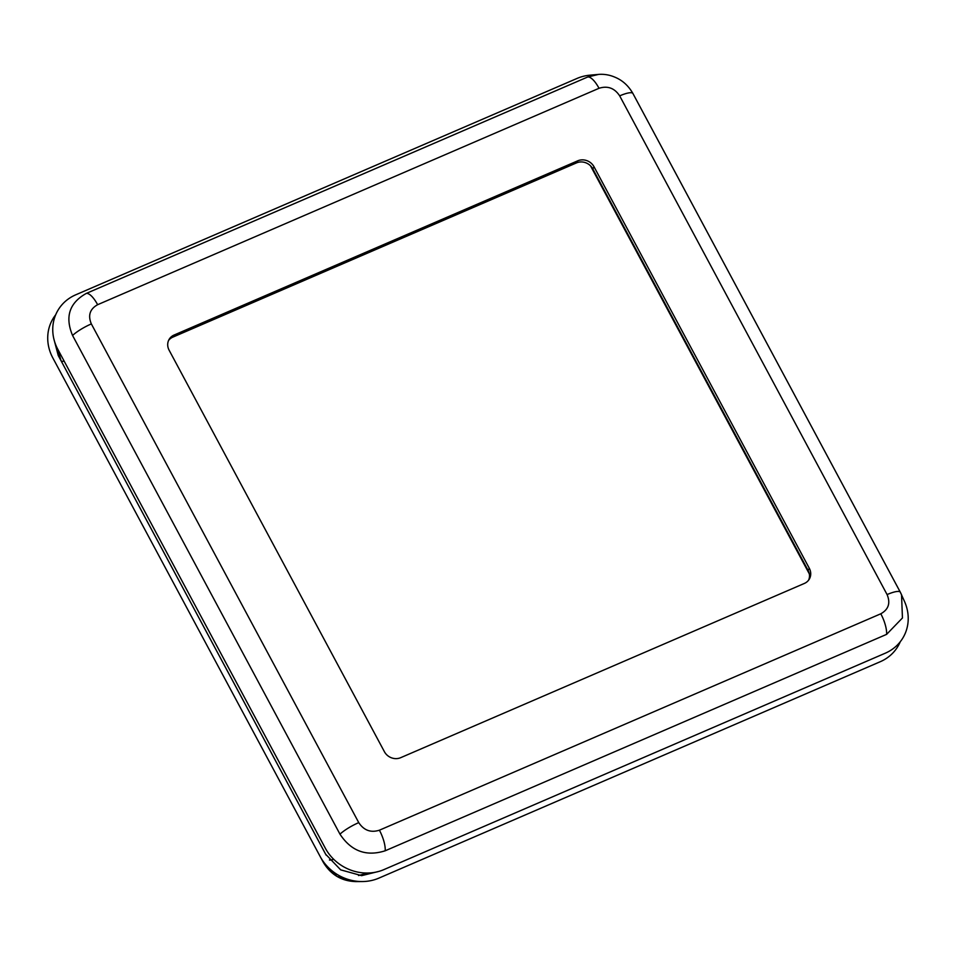 <?xml version="1.0" encoding="UTF-8"?>
<svg xmlns="http://www.w3.org/2000/svg" width="956" height="956" viewBox="0 0 956 956"><rect width="100%" height="100%" fill="white"/><g stroke="black" fill="none" stroke-linecap="round" stroke-linejoin="round"><path stroke-width="1.43" d="M619.679 95.863C614.541 88.095 607.658 85.562 599.03 88.287L97.632 304.701C89.888 309.015 87.785 315.42 91.346 323.917L358.751 822.626C363.901 830.405 370.785 832.927 379.401 830.202L880.799 613.788C888.542 609.474 890.645 603.069 887.084 594.572L619.679 95.863A19.694 4.469 151.8 0 1 632.932 93.509A19.694 4.469 151.8 0 1 632.968 93.592L900.373 592.302L901.544 594.704L902.44 617.97L886.606 634.366L385.208 850.78C366.339 856.767 351.258 851.234 339.978 834.182L72.572 335.472C64.781 316.866 69.37 302.849 86.339 293.396L587.737 76.982L598.611 74.413M900.373 592.302A19.694 4.469 151.8 0 0 900.337 592.218L632.932 93.509C628.498 85.801 622.583 80.4 615.174 77.293C609.486 74.807 603.654 73.875 597.679 74.484L590.187 75.154A44.311 40.427 30.6 0 0 577.089 78.416L75.691 294.83A44.311 40.427 30.6 0 0 57.838 349.37L325.255 848.08A44.311 40.427 30.6 0 0 383.882 869.613L885.28 653.199A44.311 40.427 30.6 0 0 904.639 601.754L900.337 592.218A19.694 4.469 151.8 0 0 887.084 594.572M594.035 166.786A12.309 11.233 30.6 0 0 577.747 160.811L174.076 335.042A12.309 11.233 30.6 0 0 169.14 339.344A12.309 11.233 30.6 0 0 169.116 350.195L384.408 751.703A12.309 11.233 30.6 0 0 400.695 757.678L804.355 583.447A12.309 11.233 30.6 0 0 809.29 579.145A12.309 11.233 30.6 0 0 809.314 568.294L594.035 166.786L592.804 168.877A12.309 11.233 30.6 0 0 576.516 162.89L172.845 337.133A12.309 11.233 30.6 0 0 168.591 340.432M808.609 580.149A12.309 11.233 30.6 0 0 808.083 570.385L592.804 168.877M590.521 165.83A9.847 8.986 -149.4 0 1 590.569 165.914L809.314 573.875M358.536 875.541L367.606 873.043M379.233 871.298L361.643 875.648L340.695 869.864L325.649 854.222L58.256 355.536L53.895 339.057M57.814 349.322L61.076 360.77L326.163 855.142M900.241 641.799A44.311 40.427 -149.4 0 1 880.249 661.719L378.851 878.134A44.311 40.427 -149.4 0 1 362.169 881.552A44.311 40.427 -149.4 0 1 320.272 856.707A44.311 40.427 -149.4 0 1 320.212 856.6L52.807 357.891A44.311 40.427 -149.4 0 1 55.711 314.751M323.283 862.276L337.014 876.461L355.919 881.599L362.169 881.552M86.339 293.396A19.694 6.728 66.7 0 1 97.632 304.701M91.346 323.917A19.694 4.469 151.8 0 0 72.572 335.472M358.751 822.626A19.694 4.469 151.8 0 0 339.978 834.182M587.737 76.982A19.694 6.728 66.7 0 1 599.03 88.287M379.401 830.202A19.694 6.728 66.7 0 1 385.208 850.78M880.799 613.788A19.694 6.728 66.7 0 1 886.606 634.366M576.516 162.89L577.747 160.811M808.083 570.385L809.314 568.294M172.845 337.133L174.076 335.042M64.16 361.165A13.79 3.131 -28.2 0 1 61.076 360.77L58.256 355.536M333.728 859.336A13.79 3.131 -28.2 0 1 329.438 859.994M366.602 873.473A13.79 4.708 66.7 0 1 364.869 872.995M355.919 881.599C341.734 881.205 330.872 874.788 323.319 862.348L320.272 856.707"/></g></svg>
